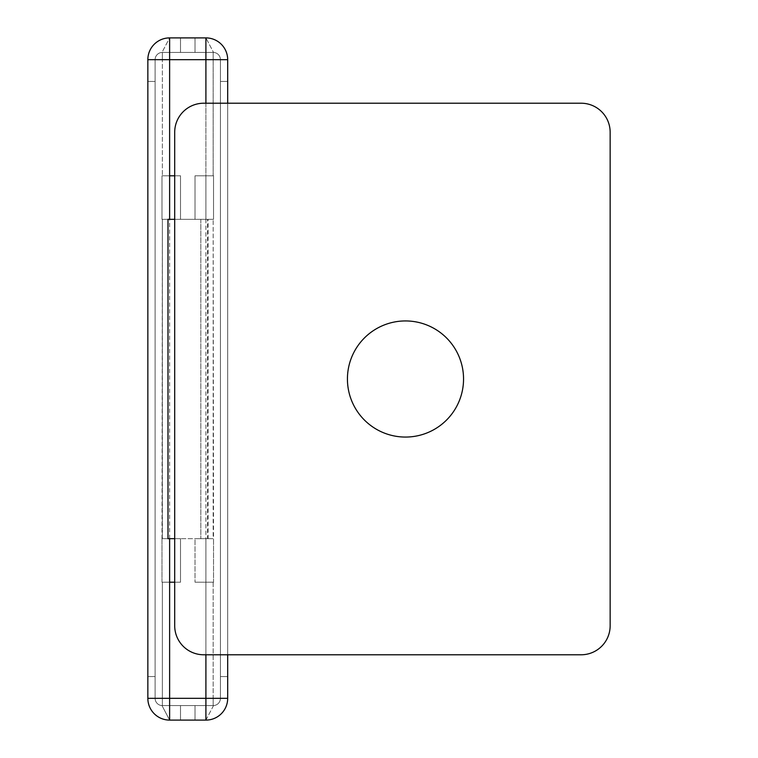 <?xml version="1.0" encoding="UTF-8"?>
<svg xmlns="http://www.w3.org/2000/svg" width="758" height="758" viewBox="0 0 758 758"><rect width="100%" height="100%" fill="white"/><g stroke="black" fill="none" stroke-linecap="round" stroke-linejoin="round"><path stroke-width="0.57" stroke-dasharray="3.79 2.84" d="M463.545 379A58.063 58.063 0 0 0 405.492 320.937A58.063 58.063 0 0 0 347.429 379A58.063 58.063 0 0 0 405.492 437.063A58.063 58.063 0 0 0 463.545 379M167.992 219.337L169.621 219.337L169.621 59.674L205.911 59.674L205.911 37.9L195.024 37.9L195.024 52.416L213.169 52.416L195.024 52.416L195.024 37.9L205.911 37.9L195.024 37.9L195.024 52.416L195.024 37.9L205.911 37.9L169.621 37.9L161.994 52.425A7.258 7.258 0 0 1 162.364 52.416L180.508 52.416L180.508 37.9L169.621 37.9L180.508 37.9L180.508 52.416L162.364 52.416A7.258 7.258 0 0 0 155.106 59.674L155.106 698.326L155.106 59.674A7.258 7.258 0 0 1 162.364 52.416L213.169 52.416A7.258 7.258 0 0 1 220.426 59.674L220.426 698.326L220.426 59.674A7.258 7.258 0 0 0 213.169 52.416A7.258 7.258 0 0 1 213.538 52.425A7.258 7.258 0 0 0 213.169 52.416L162.364 52.416L180.508 52.416L180.508 37.9L180.508 52.416L162.364 52.416A7.258 7.258 0 0 0 161.994 52.425A7.258 7.258 0 0 1 162.364 52.416L213.169 52.416L195.024 52.416L213.169 52.416L213.169 175.79L213.169 59.674L162.364 59.674L162.364 175.79L162.364 59.674L213.169 59.674L213.169 175.79L195.024 175.79L195.024 219.337L213.169 219.337L195.024 219.337L205.911 219.337L205.911 175.79L205.911 219.337L205.911 175.79L213.538 175.79L213.538 219.337L213.538 175.79L195.024 175.79L195.024 219.337L195.024 175.79L195.024 219.337L213.538 219.337L205.911 219.337L205.911 175.79L213.538 175.79L195.024 175.79L195.024 219.337L195.024 175.79L195.024 219.337L161.994 219.337L169.621 219.337L161.994 219.337L161.994 175.79L180.508 175.79L180.508 219.337L169.621 219.337L169.621 175.79L180.508 175.79L180.508 219.337L162.364 219.337L162.364 538.663L180.508 538.663L180.508 582.21L169.621 582.21L169.621 538.663L161.994 538.663L161.994 582.21L169.621 582.21L169.621 538.663L180.508 538.663L180.508 582.21L161.994 582.21L161.994 538.663L167.992 538.663M174.7 175.79L180.508 175.79L180.508 219.337L180.508 175.79L180.508 219.337L180.508 175.79L162.364 175.79L174.7 175.79M208.09 219.337L174.7 219.337L174.7 132.243A29.031 29.031 0 0 1 203.731 103.221L581.121 103.221A29.031 29.031 0 0 1 610.152 132.243L610.152 625.757A29.031 29.031 0 0 1 581.121 654.779L203.731 654.779A29.031 29.031 0 0 1 174.7 625.757L174.7 538.663L208.09 538.663L208.09 219.337L200.832 219.337L207.54 219.337L207.54 538.663L205.911 538.663L213.538 538.663L195.024 538.663L195.024 582.21L213.538 582.21L205.911 582.21L213.538 582.21L213.538 538.663L180.508 538.663L180.508 582.21L162.364 582.21L162.364 698.326L162.364 582.21L162.364 698.326L213.169 698.326L155.106 698.326A7.258 7.258 0 0 0 162.364 705.584A7.258 7.258 0 0 1 161.994 705.575L169.621 720.072L161.994 705.575A7.258 7.258 0 0 0 162.364 705.584L213.169 705.584L162.364 705.584A7.258 7.258 0 0 1 155.106 698.326L155.106 59.674L155.106 698.326A7.258 7.258 0 0 0 162.364 705.584A7.258 7.258 0 0 1 161.994 705.575A7.258 7.258 0 0 0 162.364 705.584L180.508 705.584L180.508 720.1L169.621 720.1L161.994 705.575L169.621 720.1L180.508 720.1L180.508 705.584L162.364 705.584L213.169 705.584A7.258 7.258 0 0 0 220.426 698.326A7.258 7.258 0 0 1 213.169 705.584A7.258 7.258 0 0 0 213.538 705.575A7.258 7.258 0 0 1 213.169 705.584L195.024 705.584L195.024 720.1L195.024 705.584L213.169 705.584L162.364 705.584A7.258 7.258 0 0 1 155.106 698.326A7.258 7.258 0 0 0 162.364 705.584A7.258 7.258 0 0 1 155.106 698.326L162.364 698.326L162.364 705.584L162.364 582.21L180.508 582.21L180.508 538.663L180.508 582.21L174.7 582.21L180.508 582.21L180.508 538.663L161.994 538.663L161.994 582.21L180.508 582.21L161.994 582.21L169.621 582.21L169.621 538.663L169.621 582.21L169.621 538.663L180.508 538.663L162.364 538.663L180.508 538.663L180.508 582.21L180.508 538.663L161.994 538.663L162.364 219.337L162.364 538.663L162.364 219.337L180.508 219.337L161.994 219.337L180.508 219.337L169.621 219.337L169.621 175.79L169.621 219.337L169.621 175.79L180.508 175.79L161.994 175.79L161.994 219.337L169.621 219.337L169.621 175.79L161.994 175.79L169.621 175.79M205.911 654.779L205.911 538.663L205.911 582.21L205.911 538.663L213.538 538.663L213.538 582.21L213.538 538.663L195.024 538.663L195.024 582.21L213.538 582.21L205.911 582.21L205.911 538.663L213.538 538.663L213.538 582.21L195.024 582.21L205.911 582.21L205.911 538.663L205.911 582.21L195.024 582.21L213.169 582.21L195.024 582.21L195.024 538.663L195.024 582.21L195.024 538.663L213.169 538.663L213.169 219.337L213.538 538.663L195.024 538.663L195.024 582.21L195.024 538.663L195.024 582.21L205.911 582.21L205.911 698.326L147.848 698.326L147.848 59.674L169.621 59.674L169.621 37.9L180.508 37.9L169.621 37.9L161.994 52.425A7.258 7.258 0 0 1 162.364 52.416A7.258 7.258 0 0 0 155.106 59.674A7.258 7.258 0 0 1 162.364 52.416L162.364 59.674L162.364 52.416L162.364 59.674L155.106 59.674A7.258 7.258 0 0 1 162.364 52.416A7.258 7.258 0 0 0 155.106 59.674L162.364 59.674L162.364 175.79L162.364 59.674L155.106 59.674A7.258 7.258 0 0 1 162.364 52.416L162.364 59.674L220.426 59.674L213.169 59.674L213.169 52.416L213.169 59.674L213.169 52.416L162.364 52.416A7.258 7.258 0 0 0 155.106 59.674L220.426 59.674A7.258 7.258 0 0 0 213.169 52.416A7.258 7.258 0 0 1 213.538 52.425L205.911 37.9L213.538 52.425A7.258 7.258 0 0 0 213.169 52.416A7.258 7.258 0 0 1 220.426 59.674L220.426 698.326L220.426 59.674L213.169 59.674L213.169 175.79L195.024 175.79L213.538 175.79L195.024 175.79L195.024 219.337L207.54 219.337M155.106 81.447L155.106 676.553L155.106 81.447L147.848 81.447L147.848 676.553L147.848 81.447L147.848 676.553L147.848 81.447L155.106 81.447L155.106 676.553L147.848 676.553L155.106 676.553L155.106 81.447L147.848 81.447L155.106 81.447M207.54 538.663L208.09 538.663M220.426 81.447L220.426 676.553L220.426 81.447L220.426 676.553L220.426 81.447L227.684 81.447L220.426 81.447L227.684 81.447L227.684 676.553L220.426 676.553L227.684 676.553L227.684 81.447L220.426 81.447M205.911 720.072L213.538 705.575A7.258 7.258 0 0 1 213.169 705.584A7.258 7.258 0 0 0 220.426 698.326A7.258 7.258 0 0 1 213.169 705.584A7.258 7.258 0 0 0 213.538 705.575L205.911 720.1L195.024 720.1L205.911 720.072M147.848 698.326A21.774 21.774 0 0 0 169.621 720.1L205.911 720.1L195.024 720.1L195.024 705.584L195.024 720.1L205.911 720.1L205.911 698.326L227.684 698.326L227.684 59.674L205.911 59.674L205.911 175.79L195.024 175.79L205.911 175.79L205.911 219.337L205.911 103.221M227.684 103.221L227.684 654.779L227.684 103.221M200.832 219.337L200.832 538.663L200.832 219.337M174.7 219.337L174.7 538.663M180.508 219.337L180.508 175.79L180.508 219.337M180.508 720.1L180.508 705.584L180.508 720.1L169.621 720.1L180.508 720.1M155.106 676.553L147.848 676.553L155.106 676.553M161.994 175.79L161.994 219.337L161.994 175.79M161.994 582.21L161.994 538.663L169.621 538.663L169.621 582.21L161.994 582.21M205.911 538.663L195.024 538.663L205.911 538.663L205.911 582.21L205.911 219.337M213.538 175.79L213.538 219.337L213.538 175.79M227.684 676.553L220.426 676.553L227.684 676.553L227.684 81.447M213.169 582.21L213.169 705.584L213.169 698.326L220.426 698.326L162.364 698.326L213.169 698.326L213.169 582.21M169.621 720.1L169.621 582.21M169.621 538.663L169.621 219.337M162.364 705.584A7.258 7.258 0 0 1 155.106 698.326A7.258 7.258 0 0 0 162.364 705.584L162.364 698.326L155.106 698.326L162.364 698.326L162.364 705.584M213.169 698.326L213.169 705.584L213.169 698.326L220.426 698.326L213.169 698.326"/><path stroke-width="1.14" d="M347.429 379A58.063 58.063 0 0 1 405.492 320.937A58.063 58.063 0 0 1 463.545 379A58.063 58.063 0 0 1 405.492 437.063A58.063 58.063 0 0 1 347.429 379M169.621 175.79L174.7 175.79L169.621 175.79L169.621 219.337L169.621 59.674L227.684 59.674L227.684 103.221L227.684 81.447M174.7 538.663L167.992 538.663L167.992 219.337L174.7 219.337M169.621 582.21L174.7 582.21L169.621 582.21L169.621 538.663L169.621 698.326L205.911 698.326L205.911 654.779M227.684 676.553L227.684 654.779L227.684 698.326L205.911 698.326L205.911 720.1L169.621 720.1A21.774 21.774 0 0 1 147.848 698.326L147.848 59.674A21.774 21.774 0 0 1 169.621 37.9L205.911 37.9A21.774 21.774 0 0 1 227.684 59.674A21.774 21.774 0 0 0 205.911 37.9A21.774 21.774 0 0 1 227.684 59.674M205.911 720.1A21.774 21.774 0 0 0 227.684 698.326A21.774 21.774 0 0 1 205.911 720.1A21.774 21.774 0 0 0 227.684 698.326M169.621 37.9A21.774 21.774 0 0 0 147.848 59.674L169.621 59.674L169.621 37.9A21.774 21.774 0 0 0 147.848 59.674M174.7 625.757L174.7 132.243A29.031 29.031 0 0 1 203.731 103.221L581.121 103.221A29.031 29.031 0 0 1 610.152 132.243L610.152 625.757A29.031 29.031 0 0 1 581.121 654.779L203.731 654.779A29.031 29.031 0 0 1 174.7 625.757M205.911 103.221L205.911 37.9M169.621 720.1L169.621 698.326L147.848 698.326A21.774 21.774 0 0 0 169.621 720.1"/></g></svg>
